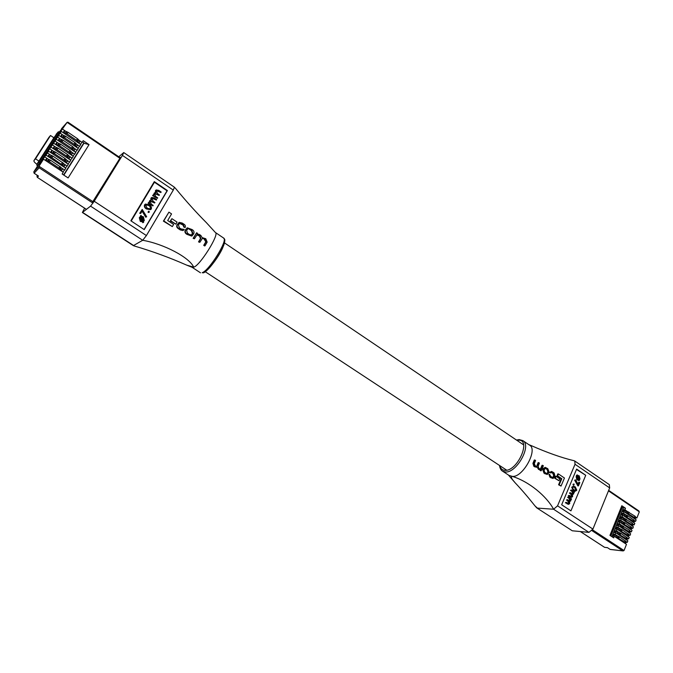 <?xml version="1.0" encoding="UTF-8"?>
<svg xmlns="http://www.w3.org/2000/svg" width="673" height="673" viewBox="0 0 673 673"><rect width="100%" height="100%" fill="white"/><g stroke="black" fill="none" stroke-linecap="round" stroke-linejoin="round"><path stroke-width="1.01" d="M635.733 517.831L636.91 517.924L639.316 511.842L638.551 510.773M634.361 521.306L635.539 521.398L636.162 519.825L624.123 511.699L621.945 511.547L622.71 509.646L624.889 509.781L625.503 508.25L621.431 507.223L621.818 505.751L625.503 508.25M632.982 524.78L634.168 524.881L634.782 523.308L622.735 515.19L620.556 515.03L621.322 513.12L623.501 513.272L624.123 511.699M631.602 528.263L632.788 528.364L633.411 526.791L621.33 518.69L619.16 518.521L619.926 516.603L622.104 516.763L622.735 515.19M630.222 531.754L631.409 531.863L632.031 530.29L619.934 522.189L617.755 522.021L618.529 520.094L620.699 520.263L621.33 518.69M628.843 535.254L630.021 535.371L630.643 533.79L618.529 525.706L616.359 525.52L617.124 523.594L619.303 523.779L619.934 522.189M627.455 538.762L628.632 538.88L629.255 537.298L617.124 529.222L614.954 529.028L615.719 527.102L617.898 527.295L618.529 525.706M626.067 542.278L627.244 542.396L627.867 540.814L615.711 532.755L613.54 532.553L614.314 530.618L616.485 530.812L617.124 529.222M580.395 531.561L604.564 547.326L607.45 547.645L610.117 549.395L623.114 550.926L624.031 550.531L626.479 544.331L614.298 536.288L612.127 536.078L612.91 534.143L615.08 534.345L615.711 532.755M635.539 521.398L627.808 515.745L624.83 514.365L622.012 514.164L621.633 515.106M626.117 515.038L623.501 513.272M634.168 524.881L632.502 523.762M624.737 518.538L622.104 516.763M632.788 528.364L625.024 522.753L622.037 521.356L619.219 521.138L618.832 522.105M623.349 522.046L620.699 520.263M631.409 531.863L629.735 530.753M621.97 525.554L619.303 523.779M630.021 535.371L622.222 529.777L619.236 528.381L616.418 528.137L616.022 529.129M620.582 529.079L617.898 527.295M628.632 538.88L620.817 533.31L617.831 531.906L615.013 531.653L614.617 532.654M619.194 532.612L616.485 530.812M627.244 542.396L619.412 536.844L616.418 535.439L613.608 535.17L613.204 536.179M617.797 536.145L615.08 534.345M610.554 549.446L610.117 549.395M621.818 505.751L609.94 535.38L613.675 537.853L614.298 536.288M636.91 517.924L635.262 516.805M627.488 511.539L624.889 509.781M611.892 536.675L612.127 536.078M612.91 534.143L613.54 532.553M614.314 530.618L614.954 529.028M615.719 527.102L616.359 525.52M617.124 523.594L617.755 522.021M618.529 520.094L619.16 518.521M619.926 516.603L620.556 515.03M621.322 513.12L621.945 511.547M622.71 509.646L623.324 508.107M610.1 535.489L621.431 507.223M610.302 535.624L621.633 507.358M610.823 535.969L622.273 507.4M631.754 525.68L632.603 525.756L631.703 524.536L622.887 519.228L623.434 517.857L620.615 517.646L620.237 518.605M632.603 525.756L633.142 524.385L632.241 523.165L623.434 517.857M622.887 519.228L622.045 519.161M634.521 518.723L635.354 518.782L634.462 517.554L625.68 512.237L626.226 510.874L623.4 510.689L623.021 511.623M635.354 518.782L635.892 517.419L635.001 516.191L626.226 510.874M625.68 512.237L624.847 512.187M633.142 522.198L633.983 522.265L633.083 521.045L624.283 515.728L624.83 514.365M633.983 522.265L634.521 520.902L633.89 520.254L633.343 521.617M624.283 515.728L623.45 515.669M630.365 529.171L631.215 529.247L630.315 528.036L621.49 522.736L622.037 521.356M631.215 529.247L631.762 527.876L631.123 527.237L630.584 528.608M621.49 522.736L620.641 522.669M628.969 532.671L629.835 532.747L628.927 531.544L620.085 526.244L620.641 524.864L617.822 524.637L617.427 525.613M629.835 532.747L630.374 531.376L629.474 530.173L620.641 524.864M620.085 526.244L619.227 526.177M626.176 539.687L627.051 539.78L626.142 538.585L617.276 533.294L617.831 531.906M627.051 539.78L627.598 538.4L626.958 537.761L626.412 539.14M617.276 533.294L616.401 533.209M624.78 543.212L625.663 543.304L624.746 542.118L615.862 536.827L616.418 535.439M625.663 543.304L626.21 541.916L625.562 541.285L625.015 542.674M615.862 536.827L614.987 536.743M627.572 536.179L628.447 536.263L627.53 535.06L618.68 529.769L619.236 528.381M628.447 536.263L628.994 534.884L628.346 534.244L627.808 535.624M618.68 529.769L617.822 529.685M37.116 165.777L36.763 164.439L38.824 162.159L39.387 163.278L37.116 165.777L37.545 166.054L33.785 171.909L38.992 166.223L39.152 167.804L34.138 173.247L33.785 171.909M119.971 157.675L67.973 122.192L67.098 122.368L60.284 131.975L58.904 134.112L61.31 131.395L60.175 133.17L56.406 138.024L58.795 135.332L57.651 137.115L53.89 141.936L56.263 139.286L46.319 153.755L48.633 151.189L47.48 152.99L41.23 161.68L43.509 159.181L38.992 166.223L93.118 201.782M119.937 158.323L67.098 122.368L59.712 131.487M37.545 166.054L39.816 163.556L60.175 131.799L58.307 131.824L53.89 137.763L50.525 135.509L48.86 137.443M46.075 155.177L65.786 168.242L64.65 170.042L61.167 167.737L62.648 168.973L61.277 170.917M45.234 160.317L46.765 158.466L48.574 159.4L44.914 156.977M48.633 151.189L68.301 164.262L67.165 166.063L63.699 163.758L65.163 164.986L63.8 166.929M51.106 155.396L47.48 152.99M51.182 147.21L70.8 160.3L69.672 162.084L66.232 159.795M53.638 151.408L50.029 149.002M53.722 143.24L73.298 156.346L72.179 158.13L68.747 155.833M56.17 147.429L52.578 145.032M56.263 139.286L75.797 152.401L74.669 154.176L71.262 151.888M58.686 143.458L55.119 141.069M58.795 135.332L78.278 148.464L77.159 150.239L73.769 147.951M61.201 139.496L57.651 137.115M61.31 131.395L80.76 144.535L79.641 146.302L76.268 144.03M63.708 135.551L60.175 133.17M36.897 164.237C34.676 162.63 33.692 161.427 33.936 160.62L35.518 158.828L38.925 161.066L53.89 137.763M33.936 160.62L48.877 137.427L33.936 160.62M86.464 209.362L37.284 177.336L38.487 176.082L34.138 173.247M50.525 135.509L35.518 158.828M38.925 161.066L36.763 164.439M83.662 143.156L89.055 144.619L83.208 140.657L82.114 142.382L78.758 140.119M66.206 131.614L62.698 129.241M89.055 144.619L68.116 177.924L62.152 173.996L63.27 172.229L43.509 159.181M82.114 142.382L80.306 144.232M79.641 146.302L77.816 148.153M77.159 150.239L75.326 152.081M74.669 154.176L72.827 156.027M72.179 158.13L70.32 159.981M69.672 162.084L67.805 163.943M67.165 166.063L65.289 167.913M64.65 170.042L62.757 171.901M63.708 170.967L63.01 172.061M66.215 166.997L65.533 168.073M68.713 163.043L68.049 164.094M71.212 159.089L70.547 160.132M73.694 155.152L73.046 156.178M76.175 151.223L75.544 152.224M78.657 147.303L78.026 148.296M80.508 144.367L81.122 143.399M83.906 143.315L63.851 175.115M82.459 141.843L83.881 142.802L63.599 174.946M59.754 131.521L39.387 163.278L39.816 163.556M50.34 152.325L51.871 150.483L55.48 152.132L64.978 158.458L67.679 161.015L66.316 162.95M50.517 152.443L50.87 152.048L54.488 153.696L63.994 160.023L66.694 162.572M51.871 150.483L50.87 152.048M45.402 160.426L45.764 160.039L49.381 161.688L58.93 168.006L61.655 170.538M47.573 160.973L48.574 159.4L50.382 160.124L60.789 167.207L61.167 167.728L60.175 169.302M46.765 158.466L45.764 160.039M47.791 156.313L49.322 154.47L52.94 156.119L63.321 163.219L63.691 163.741L62.698 165.306L64.179 166.551M47.96 156.43L48.321 156.035L51.939 157.692L62.698 165.306M49.322 154.47L48.321 156.035M52.889 148.346L54.42 146.512L58.021 148.153L67.502 154.487L70.185 157.053L68.831 158.979M53.058 148.464L53.419 148.068L57.028 149.717L66.518 156.043L69.21 158.601M54.42 146.512L53.419 148.068M55.43 144.384L56.953 142.55L60.553 144.19L70.009 150.525L72.692 153.099L71.33 155.026M55.598 144.493L55.96 144.098L59.561 145.738L69.025 152.081L71.708 154.647M56.953 142.55L55.96 144.098M60.486 136.476L62.009 134.65L65.601 136.282L75.014 142.634L77.673 145.217L76.318 147.143M60.663 136.594L61.016 136.198L64.616 137.83L74.038 144.182L76.697 146.756M62.009 134.65L61.016 136.198M63.01 132.539L64.524 130.722L68.116 132.345L77.504 138.705L80.154 141.296L78.808 143.214M63.178 132.657L63.54 132.261L67.132 133.893L76.529 140.245L79.178 142.836M64.524 130.722L63.54 132.261M57.962 140.421L59.485 138.596L63.085 140.228L72.516 146.579L75.183 149.154L73.828 151.08M58.13 140.539L58.492 140.144L62.093 141.784L71.531 148.127L74.207 150.693M59.485 138.596L58.492 140.144M574.767 461.013L609.317 484.636L609.671 487.917L592.921 529.087L588.951 532.377L553.593 509.234C546.653 496.38 529.222 481.498 511.917 476.274L509.024 475.416L502.538 471.159L505.406 471.992C516.645 473.161 531.998 445.417 522.845 440.613L529.281 444.962C538.863 449.017 522.24 478.747 511.917 476.274C510.95 477.157 511.623 478.84 513.928 481.313L515.064 482.718C521.213 489.187 527.851 496.901 534.968 505.877L537.382 508.098L553.593 509.234L557.555 505.844L575.028 464.269L574.767 461.013L574.01 460.711C561.475 457.699 547.191 452.651 531.157 445.576L528.843 444.668M535.052 505.978L536.768 507.896L572.286 530.787L588.951 532.377M568.34 504.245L565.354 502.731L566.186 502.285L568.651 503.766L569.366 503.194L568.323 500.88L567.112 500.073L567.314 499.585L569.779 501.065L570.494 500.502L568.441 496.901L571.554 498.971L571.352 499.45L570.813 499.088L570.839 500.838L569.568 501.595L569.72 503.539L568.668 504.313L565.985 502.765L566.186 502.285M568.323 503.665L568.735 503.16L567.692 500.838L566.481 500.039L567.314 499.585M569.442 500.964L569.863 500.468L568.912 498.222L567.608 497.347L568.441 496.901M571.259 497.28L568.264 495.765L569.097 495.32L571.562 496.809L572.269 496.237L571.234 493.923L570.023 493.116L570.224 492.636L572.681 494.117L573.388 493.561L571.343 489.952L574.448 492.03L574.246 492.51L573.707 492.148L573.733 493.898L572.471 494.638L572.614 496.581L571.587 497.355L568.895 495.799L569.097 495.32M571.234 496.708L571.638 496.203L570.595 493.889L569.392 493.082L570.224 492.636M572.353 494.016L572.757 493.528L571.814 491.282L570.511 490.407L571.343 489.952M575.028 491.139L573.169 490.524L571.714 487.185L573.43 486.285M573.514 485.006L572.984 484.316L573.531 484.106M578.46 485.889L577.829 485.864L574.658 480.152L575.651 479.874L578.368 484.787L579.394 482.322L579.823 482.617L578.46 485.889L575.297 480.169L575.651 479.874M577.998 484.123L578.755 482.305L579.394 482.322M577.998 480.059L576.887 479.815L576.147 476.762L576.542 475.205L577.543 474.961L577.787 475.693L579.226 475.845L579.983 478.907L579.058 480.791L578.2 480.093M585.729 475.289L576.626 469.089L561.669 504.767L570.94 510.874L585.729 475.289L576.483 469.418M572.286 530.787L536.768 507.896M551.372 471.445L549.563 472.53L550.817 472.942L550.186 472.539L551.372 471.445L552.634 471.975L554.14 473.001L554.973 476.139L553.038 478.511L550.506 477.157L549.53 474.288L550.808 476.467L552.878 477.662L554.291 475.718L553.509 473.439L551.566 472.345L550.817 472.942M549.53 474.288L548.907 474.272L549.883 477.14L553.038 478.511M552.382 472.673L551.759 472.665L552.886 473.422L553.669 475.702L552.827 477.384M540.15 469.931L540.587 470.755L541.201 470.772L540.579 470.343L540.856 469.754L538.08 468.761L537.231 466.961L536.381 467.289L534.455 466.313L533.546 463.394L534.9 460.038L535.582 460.5L534.269 463.756L535.489 466.095L536.532 466.515L537.55 465.607L538.745 462.645L539.418 463.1L538.19 466.128L538.88 468.391L540.453 469.19L541.403 468.45L542.682 465.321L543.355 465.775L541.201 470.772M538.08 468.761L540.217 469.931M534.9 460.038L534.286 460.038L532.923 463.386L533.84 466.305L536.381 467.289M538.745 462.645L538.122 462.637L536.936 465.59L537.55 465.607M542.682 465.321L542.059 465.304L540.394 468.98M545.214 467.356L543.212 468.559L542.741 469.653L544.003 473.169L547.225 474.515L544.625 473.186L543.355 469.661L545.214 467.356L547.797 468.694L549.176 472.21L547.225 474.515M556.1 476.341L555.469 476.324L554.67 478.217L558.935 480.707L555.292 478.234L556.1 476.341L559.734 478.814L558.935 480.707M558.422 473.935L557.791 473.918L557.008 475.878L561.164 478.705L558.573 484.779L561.055 486.057L559.204 484.804L561.795 478.722L557.639 475.895L558.422 473.935L564.445 478.023L561.055 486.057M579.058 480.791L578.805 480.042L576.887 479.815M577.518 479.832L576.778 476.778L576.147 476.762M576.778 476.778L577.409 475.904L576.778 475.887M577.409 475.904L576.542 475.205M579.596 478.671L579.032 476.324L577.956 476.181L579.032 479.378L579.596 478.671L578.965 478.654L578.065 476.148M579.032 476.324L578.393 476.307M578.637 479.521L577.577 476.391L577.173 477.014L577.712 479.361L578.637 479.521L578.031 479.504M577.998 479.496L577.165 477.031M575.297 480.169L574.658 480.152M574.162 484.131L573.96 485.082L573.623 484.341L574.162 484.131M573.791 485.023L573.152 484.997M573.623 484.341L572.984 484.316M573.808 490.55L572.344 487.218L573.733 486.268L575.322 486.924L576.803 490.205L575.365 491.181L573.169 490.524M572.344 487.218L571.714 487.185M576.366 489.927L575.121 487.403L573.8 486.831L572.773 487.521L573.026 489.162L575.322 490.609L576.366 489.927L575.726 489.902L574.49 487.378L573.505 486.865M574.994 490.558L575.726 489.902M574.246 492.51L573.825 492.493M568.895 495.799L568.264 495.765M572.269 496.237L571.638 496.203M570.023 493.116L569.392 493.082M573.388 493.561L572.757 493.528M571.141 490.44L570.511 490.407M571.352 499.45L570.931 499.425M565.985 502.765L565.354 502.731M569.366 503.194L568.735 503.16M567.112 500.073L566.481 500.039M570.494 500.502L569.863 500.468M568.239 497.381L567.608 497.347M559.204 484.804L558.573 484.779M561.795 478.722L561.164 478.705M557.639 475.895L557.008 475.878M555.292 478.234L554.67 478.217M544.751 472.362L544.053 470.074L545.424 468.189L547.738 469.51L548.495 471.807L547.065 473.683L544.751 472.362M548.066 472.799L547.443 472.783L547.872 471.79L547.115 469.502L545.744 468.576L546.367 468.585M540.579 470.343L539.956 470.334M550.186 472.539L549.563 472.53M192.057 267.265L193.689 267.131C189.424 257.38 163.825 243.971 142.701 240.278L90.561 206.14L94.203 201.244L122.419 155.396L123.756 152.561L118.759 156.775M82.602 212.407L134.364 246.007C152.266 251.256 169.731 257.641 186.774 265.17L193.689 267.131C199.536 266.23 219.802 234.027 215.402 232.513L206.333 222.603C196.407 212.634 186.337 201.463 176.133 189.105L174.433 187.229L173.281 190.106L146.403 235.558L142.701 240.278L133.355 245.637L82.375 212.5L90.561 206.14M157.381 198.358L152.586 195.607L153.259 194.834L154.024 195.355L153.755 194.346L154.504 192.831L155.934 192.688L156.229 189.929L158.761 190.392L161.158 192.015L160.847 192.537L158.449 190.913L156.287 190.863L157.701 193.757L159.425 194.926L159.114 195.448L156.859 193.925L154.546 193.774L155.825 196.575L157.692 197.837L157.381 198.358L152.939 195.355L153.259 194.834M153.444 194.968L154.336 192.966M155.396 192.579L155.429 190.652L156.06 190.064M160.847 192.537L156.447 190.644M159.114 195.448L154.697 193.563M152.88 205.921L148.068 203.17L148.733 202.405L149.515 202.926L149.238 201.908L150.003 200.386L151.425 200.243L151.728 197.467L154.268 197.929L156.674 199.553L156.363 200.074L153.949 198.451L151.778 198.409L153.208 201.311L154.933 202.472L154.622 202.994L152.359 201.479L150.029 201.336L151.316 204.138L153.192 205.4L152.88 205.921L148.422 202.935L148.733 202.405M148.935 202.539L149.835 200.512M150.895 200.133L150.929 198.19L151.56 197.601M156.363 200.074L151.955 198.173M154.622 202.994L150.197 201.118M150.542 209.656L146.563 209.009C144.72 208.016 144.039 206.645 144.51 204.886L145.25 204.188M148.943 212.357L148.153 212.491L148.304 211.406M140.682 213.492L139.706 213.299L142.222 209.438L146.672 216.731L146.134 217.009L142.323 210.75L140.682 213.492L140.051 213.072L142.222 209.438M146.672 216.731L145.78 217.236L142.079 211.162M143.669 222.267L140.649 221.19L139.656 217.429L141.111 215.36L141.456 216.294L143.357 216.748L144.325 220.483L143.357 221.417L143.669 222.267L142.769 222.729L142.432 221.829L140.295 221.417L139.303 217.657L140.228 216.756M140.489 216.571L140.564 215.612M144.072 229.501L167.039 190.796L154.437 182.223M120.442 157.398L92.209 202.632M82.375 212.5L84.605 208.201M130.848 220.786L144.232 229.611L167.409 190.543L154.31 181.634L130.848 220.786M179.127 222.351L177.1 224.79C176.318 226.271 176.671 227.516 178.143 228.526L180.263 229.93L182.963 230.553L178.53 228.315C177.049 227.314 176.705 226.061 177.487 224.572L179.127 222.351L182.232 223.049L183.796 224.084C185.285 224.95 185.74 226.094 185.176 227.508L184.293 226.952L183.384 224.824L181.668 223.688L179.792 223.268L179.111 224.016L178.446 225.152L179.472 227.903L181.054 228.946L184.209 229.417L183.342 230.343M179.598 223.402L182.997 225.043L183.906 227.171L185.176 227.508M204.457 238.831L204.062 239.033L205.787 241.826L203.726 245.359L204.642 245.965L205.046 245.771L204.129 245.157L206.19 241.624L205.114 239.26L202.438 238.309L199.847 242.322L198.922 241.708L200.848 238.419L199.856 235.769L197.021 234.751L194.463 238.755L193.538 238.141L196.634 232.749L197.492 233.321L197.172 233.96L199.393 234.473L200.882 235.466L202.119 237.611L205.778 238.73L207.166 242.129L205.046 245.771M196.827 234.877L199.46 235.971L200.453 238.621L198.527 241.91L199.847 242.322M196.634 232.749L193.143 238.343L194.463 238.755M187.229 227.794L185.243 230.158C184.52 231.949 185.109 233.354 187.001 234.389L191.712 236.08L187.388 234.187C185.504 233.169 184.915 231.756 185.63 229.947L187.229 227.794L191.931 229.501C193.816 230.519 194.421 231.916 193.757 233.691L192.099 235.878M171.901 218.683L170.319 220.963L175.872 224.168L170.69 220.744L171.901 218.683L177.066 222.107L175.872 224.168M168.931 212.146L163.396 221.139L172.33 226.599L163.766 220.912L168.931 212.146L171.556 213.905L167.686 220.517L173.617 224.446L172.33 226.599M141.086 217.034L140.22 217.774L140.96 220.66L142.558 221.005L141.086 217.034L140.598 217.32M142.138 221.038L140.741 217.261M143.761 220.147L143.046 217.278L141.692 216.933L143.13 220.811L143.761 220.147L142.701 217.505L141.784 217.177M148.506 212.256L148.455 211.255L149.095 211.28L149.313 212.104L148.153 212.491M146.916 208.773C145.074 207.78 144.392 206.409 144.863 204.651L145.418 204.054L149.297 204.777C151.114 205.803 151.787 207.191 151.299 208.95L150.735 209.547L146.563 209.009M148.977 205.307L145.503 205.055L147.227 208.243L150.289 208.924L150.382 206.561L148.977 205.307L145.713 204.794M150.382 206.561L148.624 205.543M150.685 208.521L150.029 206.796M191.805 230.418L192.798 233.127L191.452 234.961L189.45 234.507L187.548 233.245L186.598 230.511L187.902 228.694L189.912 229.165L191.805 230.418L191.41 230.629L189.525 229.375L189.912 229.165M192.175 234.204L191.78 234.414L192.402 233.338L191.41 230.629M622.71 550.825L591.996 530.66M592.543 529.853L624.031 550.531M639.316 511.842L608.476 490.853M604.993 547.376L607.542 547.713M604.329 547.174L580.319 531.552M632.401 525.613L632.94 524.25M631.964 525.108L632.511 523.737M632.023 524.915L632.57 523.552M631.703 524.536L632.241 523.165M625.873 520.616L626.412 519.245M624.99 520.187L625.537 518.816M624.266 519.935L624.813 518.563M623.097 519.363L623.644 517.991M635.152 518.647L635.691 517.285M634.723 518.134L635.262 516.771M634.782 517.941L635.329 516.578M634.462 517.554L635.001 516.191M628.649 513.625L629.196 512.254M627.774 513.196L628.313 511.833M627.051 512.952L627.598 511.581M625.882 512.38L626.428 511.009M633.773 522.13L634.319 520.759M633.411 521.424L633.949 520.061M633.083 521.045L633.63 519.674M627.261 517.116L627.808 515.745M626.378 516.687L626.925 515.316M625.663 516.435L626.21 515.072M624.485 515.871L625.032 514.5M631.013 529.113L631.56 527.741M630.643 528.414L631.181 527.043M630.315 528.036L630.862 526.665M624.477 524.124L625.024 522.753M623.593 523.695L624.14 522.324M622.87 523.443L623.417 522.071M621.692 522.871L622.247 521.499M629.625 532.612L630.172 531.241M629.196 532.107L629.743 530.736M629.255 531.922L629.793 530.551M628.927 531.544L629.474 530.173M623.072 527.64L623.627 526.261M622.189 527.211L622.744 525.832M621.473 526.959L622.02 525.579M620.296 526.387L620.843 525.007M626.849 539.645L627.396 538.257M626.47 538.964L627.017 537.576M626.142 538.585L626.689 537.205M620.27 534.69L620.817 533.31M619.379 534.261L619.934 532.873M618.664 534L619.21 532.621M617.486 533.428L618.033 532.049M625.453 543.17L625.999 541.782M625.074 542.488L625.621 541.109M624.746 542.118L625.293 540.73M618.857 538.232L619.412 536.844M617.974 537.794L618.529 536.406M617.25 537.542L617.806 536.154M616.073 536.961L616.628 535.573M628.237 536.12L628.784 534.749M627.859 535.439L628.405 534.059M627.53 535.06L628.077 533.681M621.675 531.165L622.222 529.777M620.784 530.736L621.339 529.348M620.069 530.475L620.615 529.096M618.891 529.903L619.438 528.524M131.193 221.013L154.655 181.861M92.975 203.137L39.152 167.804M37.326 177.31L36.965 175.998L37.486 175.434M38.824 162.159L58.206 131.958M86.43 209.396L37.284 177.336L36.956 176.015M52.208 150.71L51.207 152.266M53.68 151.417L52.679 152.981M54.378 151.602L53.386 153.166M55.48 152.132L54.488 153.696M64.978 158.458L63.994 160.023M65.845 159.24L64.852 160.797M66.206 159.762L65.222 161.327M67.35 160.797L66.366 162.353M47.102 158.685L46.101 160.258M49.28 159.585L48.271 161.158M50.382 160.124L49.381 161.688M59.931 166.441L58.93 168.006M60.789 167.207L59.796 168.78M62.311 168.755L61.327 170.319M49.659 154.689L48.658 156.262M51.131 155.404L50.13 156.969M51.829 155.589L50.828 157.154M52.94 156.119L51.939 157.692M62.454 162.445L61.47 164.01M63.321 163.219L62.328 164.784M64.835 164.767L63.851 166.332M54.749 146.731L53.756 148.287M56.221 147.437L55.22 149.002M56.919 147.623L55.926 149.179M58.021 148.153L57.028 149.717M67.502 154.487L66.518 156.043M68.36 155.27L67.367 156.826M68.722 155.799L67.737 157.347M69.857 156.826L68.873 158.382M57.289 142.769L56.296 144.325M58.753 143.475L57.76 145.032M59.46 143.66L58.467 145.208M60.553 144.19L59.561 145.738M70.009 150.525L69.025 152.081M70.867 151.307L69.883 152.855M71.229 151.837L70.244 153.394M72.356 152.872L71.38 154.42M62.337 134.878L61.352 136.417M63.8 135.576L62.816 137.124M64.507 135.753L63.514 137.3M65.601 136.282L64.616 137.83M75.014 142.634L74.038 144.182M75.864 143.416L74.88 144.964M76.217 143.955L75.241 145.503M77.345 144.998L76.369 146.537M64.852 130.941L63.868 132.48M66.316 131.647L65.331 133.187M67.014 131.824L66.03 133.363M68.116 132.345L67.132 133.893M77.504 138.705L76.529 140.245M78.346 139.488L77.37 141.027M78.699 140.034L77.732 141.566M79.826 141.078L78.85 142.609M59.813 138.815L58.829 140.363M61.277 139.521L60.292 141.069M61.983 139.698L60.991 141.254M63.085 140.228L62.093 141.784M72.516 146.579L71.531 148.127M73.365 147.362L72.381 148.91M73.727 147.892L72.743 149.44M74.854 148.935L73.879 150.474M499.972 465.758C500.619 468.686 502.294 470.217 505.002 470.351C517.638 471.361 531.72 439.065 518.294 440.201L516.923 440.352M513.928 481.313L508.435 475.029M609.671 487.917L575.028 464.269M557.555 505.844L592.921 529.087M575.121 487.403L574.49 487.378M570.586 496.918L569.955 496.884M571.234 493.923L570.595 493.889M572.445 491.307L571.814 491.282M567.675 503.884L567.045 503.85M568.323 500.88L567.692 500.838M569.551 498.256L568.912 498.222M545.593 473.834L544.97 473.826M543.826 468.568L543.212 468.559M543.355 469.661L542.741 469.653M544.625 473.186L544.003 473.169M548.495 471.807L547.872 471.79M547.738 469.51L547.115 469.502M539.174 469.502L538.551 469.493M535.279 466.877L534.656 466.86M534.455 466.313L533.84 466.305M533.546 463.394L532.923 463.386M541.403 468.45L540.781 468.442M551.624 477.914L551.002 477.897M550.506 477.157L549.883 477.14M553.845 476.77L553.223 476.753M554.291 475.718L553.669 475.702M553.509 473.439L552.886 473.422M223.629 238.057C224.168 239.596 226.498 237.712 222.713 247.799C218.237 258.129 206.754 272.195 203.389 272.843L202.186 272.716C209.396 270.386 228.366 239.664 223.629 238.057L215.343 232.454M94.203 201.244L146.403 235.558M173.281 190.106L122.419 155.396M224.185 240.126C227.76 242.692 210.489 270.235 203.961 272.329M205.273 271.732L506.702 470.191M224.479 242.894L523.602 444.87M638.887 510.95L608.67 490.373M623.114 550.926L610.335 549.471M67.174 122.276L61.495 128.728M120.021 157.633L67.973 122.192M56.086 134.356L58.307 131.824M522.845 440.613L519.119 439.595L516.46 440.041M499.501 465.447C499.93 468.332 500.948 470.234 502.538 471.159M515.064 482.718L508.426 475.029M578.309 480.101L577.67 480.076M578.418 475.567L577.787 475.55M573.96 485.082L573.329 485.056M573.985 484.072L573.354 484.047M575.365 491.181L574.725 491.147M573.733 486.268L573.102 486.243M571.587 497.355L570.956 497.322M568.668 504.313L568.037 504.279M192.116 267.299L200.512 272.817M192.209 267.341L186.774 265.17M134.297 245.981L133.355 245.637M174.416 187.212L123.756 152.561"/></g></svg>
